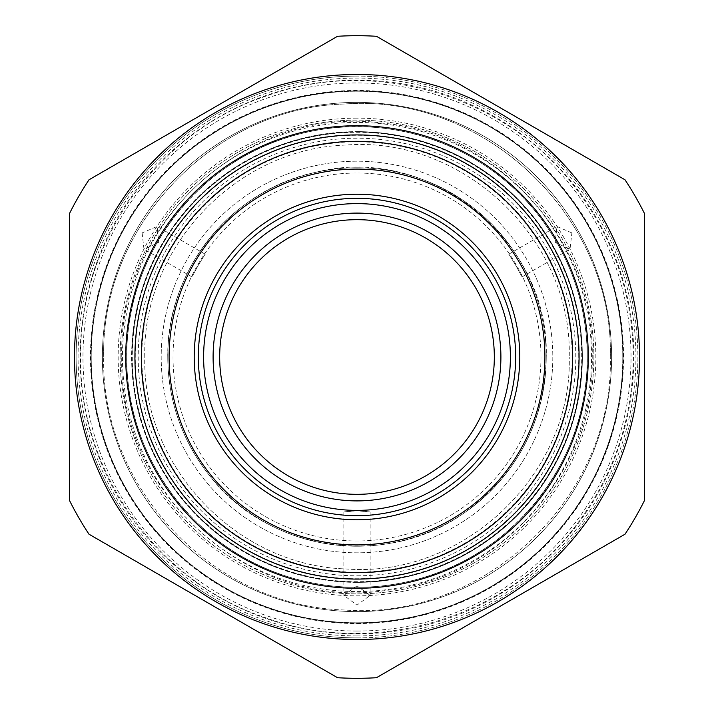 <?xml version="1.0" encoding="UTF-8"?>
<svg xmlns="http://www.w3.org/2000/svg" width="714" height="714" viewBox="0 0 714 714"><rect width="100%" height="100%" fill="white"/><g stroke="black" fill="none" stroke-linecap="round" stroke-linejoin="round"><path stroke-width="0.54" stroke-dasharray="3.57 2.68" d="M357 500.898A143.898 143.898 0 0 0 500.898 357A143.898 143.898 0 0 0 357 213.102A143.898 143.898 0 0 0 213.102 357A143.898 143.898 0 0 0 357 500.898M357 544.916A187.916 187.916 0 0 0 544.916 357A187.916 187.916 0 0 0 357 169.084A187.916 187.916 0 0 0 169.084 357A187.916 187.916 0 0 0 357 544.916M357 572.682A215.682 215.682 0 0 0 572.682 357A215.682 215.682 0 0 0 357 141.318A215.682 215.682 0 0 0 141.318 357A215.682 215.682 0 0 0 357 572.682M357 588.282A231.282 231.282 0 0 0 588.282 357A231.282 231.282 0 0 0 357 125.718A231.282 231.282 0 0 0 125.718 357A231.282 231.282 0 0 0 357 588.282M376.457 677.711L625.018 534.206A321.3 321.3 0 0 0 644.474 500.505L644.474 213.495A321.3 321.3 0 0 0 625.018 179.794L376.457 36.289A321.3 321.3 0 0 0 337.543 36.289L88.982 179.794A321.3 321.3 0 0 0 69.526 213.495L69.526 500.505A321.3 321.3 0 0 0 88.982 534.206L337.543 677.711A321.3 321.3 0 0 0 376.457 677.711M357 637.888A280.888 280.888 0 0 0 637.888 357A280.888 280.888 0 0 0 357 76.112A280.888 280.888 0 0 1 637.888 357A280.888 280.888 0 0 1 357 637.888A280.888 280.888 0 0 1 76.112 357A280.888 280.888 0 0 1 357 76.112A280.888 280.888 0 0 0 76.112 357A280.888 280.888 0 0 0 357 637.888A280.888 280.888 0 0 1 76.112 357A280.888 280.888 0 0 1 357 76.112M357 623.108A266.108 266.108 0 0 0 623.108 357A266.108 266.108 0 0 0 357 90.892A266.108 266.108 0 0 0 90.892 357A266.108 266.108 0 0 0 357 623.108A266.108 266.108 0 0 0 623.108 357A266.108 266.108 0 0 0 357 90.892A266.108 266.108 0 0 0 90.892 357A266.108 266.108 0 0 0 357 623.108A266.108 266.108 0 0 1 90.892 357A266.108 266.108 0 0 1 357 90.892M357 126.699A230.301 230.301 0 0 0 126.699 357A230.301 230.301 0 0 0 357 587.301A230.301 230.301 0 0 0 587.301 357A230.301 230.301 0 0 0 357 126.699A230.301 230.301 0 0 0 126.699 357A230.301 230.301 0 0 0 357 587.301A230.301 230.301 0 0 0 587.301 357A230.301 230.301 0 0 0 357 126.699A230.301 230.301 0 0 0 126.699 357A230.301 230.301 0 0 0 357 587.301A230.301 230.301 0 0 0 587.301 357A230.301 230.301 0 0 0 357 126.699A230.301 230.301 0 0 0 126.699 357A230.301 230.301 0 0 0 357 587.301A230.301 230.301 0 0 0 587.301 357A230.301 230.301 0 0 0 357 126.699A230.301 230.301 0 0 0 126.699 357A230.301 230.301 0 0 0 357 587.301A230.301 230.301 0 0 0 587.301 357A230.301 230.301 0 0 0 357 126.699A230.301 230.301 0 0 1 587.301 357A230.301 230.301 0 0 1 357 587.301M91.222 357A265.778 265.778 0 0 0 357 622.778A265.778 265.778 0 0 0 622.778 357A265.778 265.778 0 0 0 357 91.222A265.778 265.778 0 0 0 91.222 357A265.778 265.778 0 0 0 357 622.778A265.778 265.778 0 0 0 622.778 357A265.778 265.778 0 0 0 357 91.222A265.778 265.778 0 0 0 91.222 357M357 611.612A254.612 254.612 0 0 1 102.388 357A254.612 254.612 0 0 1 357 102.388A254.612 254.612 0 0 1 611.612 357A254.612 254.612 0 0 1 357 611.612A254.612 254.612 0 0 0 611.612 357A254.612 254.612 0 0 0 357 102.388A254.612 254.612 0 0 0 102.388 357A254.612 254.612 0 0 0 357 611.612M357 582.374A225.374 225.374 0 0 1 131.626 357A225.374 225.374 0 0 1 357 131.626A225.374 225.374 0 0 0 131.626 357A225.374 225.374 0 0 0 357 582.374A225.374 225.374 0 0 0 582.374 357A225.374 225.374 0 0 0 357 131.626A225.374 225.374 0 0 1 582.374 357A225.374 225.374 0 0 1 357 582.374M357 585.891L343.862 595.378L357 605.133L370.138 595.378L357 585.891M142.113 232.934L143.987 249.195L158.776 242.555L157.125 226.427L142.113 232.934M357 510.751C337.026 512.714 344.05 511.715 357 510.751C337.026 512.714 344.05 511.715 357 510.751C370.093 511.733 376.849 512.697 357 510.751C370.093 511.733 376.849 512.697 357 510.751M571.887 232.934L556.875 226.427L555.224 242.555L570.013 249.195L571.887 232.934M357 575.796A218.796 218.796 0 0 0 575.796 357A218.796 218.796 0 0 0 357 138.204A218.796 218.796 0 0 0 138.204 357A218.796 218.796 0 0 0 357 575.796M540.971 357A183.971 183.971 0 0 1 357 540.971A183.971 183.971 0 0 1 173.029 357A183.971 183.971 0 0 1 357 173.029A183.971 183.971 0 0 1 540.971 357A183.971 183.971 0 0 1 357 540.971A183.971 183.971 0 0 1 173.029 357A183.971 183.971 0 0 1 357 173.029A183.971 183.971 0 0 1 540.971 357M578.759 357A221.759 221.759 0 0 0 357 135.241A221.759 221.759 0 0 0 135.241 357A221.759 221.759 0 0 0 357 578.759A221.759 221.759 0 0 0 578.759 357A221.759 221.759 0 0 0 357 135.241A221.759 221.759 0 0 0 135.241 357A221.759 221.759 0 0 0 357 578.759A221.759 221.759 0 0 0 578.759 357A221.759 221.759 0 0 0 357 135.241A221.759 221.759 0 0 0 135.241 357A221.759 221.759 0 0 0 357 578.759A221.759 221.759 0 0 0 578.759 357M582.044 357A225.044 225.044 0 0 0 357 131.956A225.044 225.044 0 0 0 131.956 357A225.044 225.044 0 0 0 357 582.044A225.044 225.044 0 0 0 582.044 357A225.044 225.044 0 0 0 357 131.956A225.044 225.044 0 0 0 131.956 357A225.044 225.044 0 0 0 357 582.044A225.044 225.044 0 0 0 582.044 357A225.044 225.044 0 0 1 357 582.044A225.044 225.044 0 0 1 131.956 357A225.044 225.044 0 0 0 357 582.044A225.044 225.044 0 0 0 582.044 357A225.044 225.044 0 0 0 357 131.956A225.044 225.044 0 0 0 131.956 357A225.044 225.044 0 0 1 357 131.956A225.044 225.044 0 0 1 582.044 357M132.286 357A224.714 224.714 0 0 0 357 581.714A224.714 224.714 0 0 0 581.714 357A224.714 224.714 0 0 0 357 132.286A224.714 224.714 0 0 0 132.286 357A224.714 224.714 0 0 0 357 581.714A224.714 224.714 0 0 0 581.714 357A224.714 224.714 0 0 0 357 132.286A224.714 224.714 0 0 0 132.286 357M546.228 357A189.228 189.228 0 0 1 357 546.228A189.228 189.228 0 0 1 167.772 357A189.228 189.228 0 0 1 357 167.772A189.228 189.228 0 0 1 546.228 357A189.228 189.228 0 0 1 357 546.228A189.228 189.228 0 0 1 167.772 357A189.228 189.228 0 0 1 357 167.772A189.228 189.228 0 0 1 546.228 357A189.228 189.228 0 0 0 357 167.772A189.228 189.228 0 0 0 167.772 357C168.192 401.152 182.043 440.592 209.318 475.319C267.473 551.386 385.417 569.12 463.368 513.509C516.829 475.024 544.452 422.858 546.228 357A189.228 189.228 0 0 1 357 546.228A189.228 189.228 0 0 1 167.772 357C166.228 270.802 231.265 189.629 315.722 172.324C428.766 142.934 550.253 240.252 546.228 357A189.228 189.228 0 0 1 357 546.228A189.228 189.228 0 0 1 167.772 357A189.228 189.228 0 0 1 357 167.772A189.228 189.228 0 0 1 546.228 357M572.182 357A215.182 215.182 0 0 0 357 141.818A215.182 215.182 0 0 0 141.818 357A215.182 215.182 0 0 0 357 572.182A215.182 215.182 0 0 0 572.182 357M515.758 265.34C523.63 279.968 523.63 279.968 515.758 265.34C523.63 279.968 523.63 279.968 515.758 265.34C507.038 251.23 507.038 251.23 515.758 265.34C507.038 251.23 507.038 251.23 515.758 265.34M198.242 265.34C206.971 251.212 206.971 251.212 198.242 265.34C206.971 251.212 206.971 251.212 198.242 265.34C190.379 279.95 190.379 279.95 198.242 265.34C190.379 279.95 190.379 279.95 198.242 265.34M552.806 357A195.806 195.806 0 0 1 357 552.806A195.806 195.806 0 0 1 161.194 357A195.806 195.806 0 0 1 357 161.194A195.806 195.806 0 0 1 552.806 357A195.806 195.806 0 0 1 357 552.806A195.806 195.806 0 0 1 161.194 357A195.806 195.806 0 0 1 357 161.194A195.806 195.806 0 0 1 552.806 357M357 635.924A278.924 278.924 0 0 1 78.076 357A278.924 278.924 0 0 1 357 78.076A278.924 278.924 0 0 1 635.924 357A278.924 278.924 0 0 1 357 635.924M357 633.871A276.871 276.871 0 0 0 633.871 357A276.871 276.871 0 0 0 357 80.129A276.871 276.871 0 0 0 80.129 357A276.871 276.871 0 0 0 357 633.871M357 631.033A274.033 274.033 0 0 0 631.033 357A274.033 274.033 0 0 0 357 82.967A274.033 274.033 0 0 0 82.967 357A274.033 274.033 0 0 0 357 631.033M357 623.545A266.545 266.545 0 0 0 623.545 357A266.545 266.545 0 0 0 357 90.455A266.545 266.545 0 0 0 90.455 357A266.545 266.545 0 0 0 357 623.545M357 118.158A238.842 238.842 0 0 0 118.158 357A238.842 238.842 0 0 0 357 595.842A238.842 238.842 0 0 0 595.842 357A238.842 238.842 0 0 0 357 118.158M120.13 357A236.869 236.869 0 0 1 357 120.13A236.869 236.869 0 0 1 593.869 357A236.869 236.869 0 0 1 357 593.869A236.869 236.869 0 0 1 120.13 357A236.869 236.869 0 0 0 357 593.869A236.869 236.869 0 0 0 593.869 357A236.869 236.869 0 0 0 357 120.13A236.869 236.869 0 0 0 120.13 357M357 122.433A234.567 234.567 0 0 0 122.433 357A234.567 234.567 0 0 0 357 591.567A234.567 234.567 0 0 0 591.567 357A234.567 234.567 0 0 0 357 122.433M103.709 357C100.585 226.329 213.504 107.537 344.175 104.03C483.869 93.052 614.183 216.931 610.291 357C614.183 216.931 483.869 93.052 344.175 104.03C213.504 107.537 100.585 226.329 103.709 357C100.585 487.671 213.504 606.463 344.175 609.97C483.869 620.948 614.183 497.069 610.291 357C614.183 497.069 483.869 620.948 344.175 609.97C213.504 606.463 100.585 487.671 103.709 357M144.772 357C142.175 247.776 236.307 148.405 345.514 145.085C462.797 135.437 572.512 239.36 569.228 357C572.512 239.36 462.797 135.437 345.514 145.085C236.307 148.405 142.175 247.776 144.772 357C142.175 466.224 236.307 565.595 345.514 568.915C462.797 578.563 572.512 474.64 569.228 357C572.512 474.64 462.797 578.563 345.514 568.915C236.307 565.595 142.175 466.224 144.772 357M343.862 512.161L343.862 595.378M370.138 512.161L370.138 595.378M521.916 276.961L570.013 249.195M508.779 254.193L556.875 226.427M205.221 254.193L157.125 226.427M192.084 276.961L143.987 249.195M80.709 357C78.817 243.108 157.437 132.01 265.456 96.319C372.065 56.638 502.897 94.186 572.628 184.248C612.451 234.951 632.675 292.535 633.291 357C632.675 421.465 612.451 479.049 572.628 529.752C502.897 619.814 372.065 657.362 265.456 617.681C157.437 581.99 78.817 470.892 80.709 357M126.699 357C125.2 455.577 194.627 549.575 289.286 577.117C329.431 589.255 369.923 590.532 410.764 580.937C511.947 558.491 589.095 460.628 587.301 357C586.783 303.263 569.933 255.264 536.732 213.004C483.628 145.245 390.576 112.562 306.761 132.251C203.972 153.314 124.834 252.096 126.699 357M121.773 357C117.676 221.751 248.829 104.289 382.811 123.192C498.702 133.447 594.744 240.654 592.227 357C594.655 472.016 500.88 578.367 386.479 590.371C251.426 611.666 117.578 493.66 121.773 357"/><path stroke-width="1.07" d="M357 494.329A137.329 137.329 0 0 0 494.329 357A137.329 137.329 0 0 0 357 219.671A137.329 137.329 0 0 0 219.671 357A137.329 137.329 0 0 0 357 494.329M213.102 357A143.898 143.898 0 0 0 357 500.898A143.898 143.898 0 0 0 500.898 357A143.898 143.898 0 0 0 357 213.102A143.898 143.898 0 0 0 213.102 357M510.394 357A153.394 153.394 0 0 0 357 203.606A153.394 153.394 0 0 0 203.606 357A153.394 153.394 0 0 0 357 510.394A153.394 153.394 0 0 0 510.394 357M198.322 357A158.678 158.678 0 0 0 357 515.678A158.678 158.678 0 0 0 515.678 357A158.678 158.678 0 0 0 357 198.322A158.678 158.678 0 0 0 198.322 357M194.217 357A162.783 162.783 0 0 0 357 519.783A162.783 162.783 0 0 0 519.783 357A162.783 162.783 0 0 0 357 194.217A162.783 162.783 0 0 0 194.217 357M357 544.916A187.916 187.916 0 0 1 169.084 357A187.916 187.916 0 0 1 357 169.084A187.916 187.916 0 0 1 544.916 357A187.916 187.916 0 0 1 357 544.916M357 572.682A215.682 215.682 0 0 1 141.318 357A215.682 215.682 0 0 1 357 141.318A215.682 215.682 0 0 1 572.682 357A215.682 215.682 0 0 1 357 572.682M357 579.081A222.081 222.081 0 0 0 579.081 357A222.081 222.081 0 0 0 357 134.919A222.081 222.081 0 0 0 134.919 357A222.081 222.081 0 0 0 357 579.081M357 588.282A231.282 231.282 0 0 0 588.282 357A231.282 231.282 0 0 0 357 125.718A231.282 231.282 0 0 0 125.718 357A231.282 231.282 0 0 0 357 588.282M357 639.53A282.53 282.53 0 0 0 639.53 357A282.53 282.53 0 0 0 357 74.47A282.53 282.53 0 0 0 74.47 357A282.53 282.53 0 0 0 357 639.53M625.018 534.206A321.3 321.3 0 0 0 644.474 500.505L644.474 213.495A321.3 321.3 0 0 0 625.018 179.794L376.457 36.289A321.3 321.3 0 0 0 337.543 36.289L88.982 179.794A321.3 321.3 0 0 0 69.526 213.495L69.526 500.505A321.3 321.3 0 0 0 88.982 534.206L337.543 677.711A321.3 321.3 0 0 0 376.457 677.711L625.018 534.206"/></g></svg>
